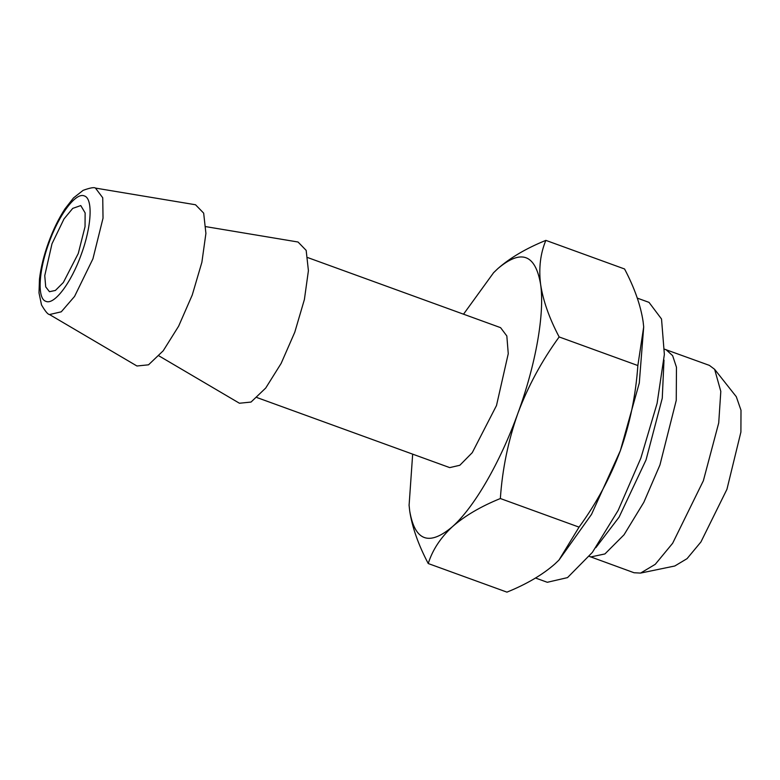 <?xml version="1.0" encoding="UTF-8"?>
<svg xmlns="http://www.w3.org/2000/svg" width="780" height="780" viewBox="0 0 780 780"><rect width="100%" height="100%" fill="white"/><g stroke="black" fill="none" stroke-linecap="round" stroke-linejoin="round"><path stroke-width="1.17" d="M714.626 369.32L736.3 396.718L741 410.26L740.902 432.052L726.941 489.294L700.928 541.963L687.053 558.655L674.788 565.997L640.575 573.085L655.258 564.32L672.643 543.27L703.355 480.763L718.721 422.906L720.808 391.385L714.626 369.32L709.4 365.391L664.57 349.206M589.29 556.374L634.052 572.744L640.575 573.085M590.635 556.969L604.929 553.937L624.039 534.788L643.851 502.271L659.938 464.977L676.25 400.384L676.465 367.263L672.633 355.651L665.983 349.615M78.263 253.49L85.04 226.658L85.127 212.901L80.769 205.569L72.745 208.377L63.999 218.936L51.987 243.779L44.752 275.642L45.718 286.884L49.471 291.7L55.409 290.443L63.355 282.487L78.263 253.49M95.472 188.087L195.526 204.76L203.668 213.135L205.91 233.405L201.883 262.265L192.26 294.986L178.639 326.167L163.225 350.776L148.522 364.816L136.939 365.995L49.52 314.545L61.269 311.815L74.558 296.429L92.917 258.853L103.028 218.156L102.736 197.759L95.472 188.087C94.195 187.083 90.09 187.834 83.158 190.33L73.515 197.915L64.993 208.845C58.685 218.498 53.196 229.71 48.526 242.492C43.865 255.352 40.843 267.54 39.478 279.045L39 292.91L41.515 304.921C45.23 311.279 47.892 314.486 49.52 314.545M205.91 226.658L298.038 242.014L306.169 250.38L308.412 270.66L304.395 299.52L294.772 332.241L281.141 363.412L265.726 388.031L251.033 402.061L239.441 403.24L158.954 355.875M637.289 298.116L649.018 302.377L661.528 319.01L664.365 354.452L657.111 403.309L640.858 458.113L618.14 510.412L592.39 552.367L567.518 577.609L547.297 582.289L535.529 578.019M307.876 257.634L500.584 327.659L506.834 335.975L508.258 353.691L496.499 405.522L472.27 452.654L459.829 465.27L449.719 467.61L257.02 397.585M559.007 560.03L591.513 514.39L620.353 450.665L639.288 383.038L643.695 326.966M412.669 454.145L409.09 505.303L409.695 510.929C414.863 541.086 429.098 546.341 452.39 526.715C474.22 507.361 500.117 462.53 517.852 413.419C535.831 364.397 544.84 313.326 540.608 284.339C535.431 254.182 521.206 248.927 497.913 268.554L493.623 272.668L463.525 314.194M428.24 563.54L506.942 592.137C526.568 584.181 542.548 574.792 554.902 563.959L558.958 560.079L579.053 527.134C596.398 503.324 610.165 477.838 620.353 450.665C629.947 423.637 635.788 395.275 637.855 365.547L643.695 326.927L643.11 321.594C640.653 305.321 634.471 287.781 624.566 268.983L545.864 240.376C540.365 253.559 538.619 268.213 540.608 284.339C543.065 300.612 549.247 318.142 559.153 336.95C541.642 361.062 527.875 386.548 517.852 413.419C508.19 440.778 502.349 469.151 500.35 498.527C480.724 506.493 464.744 515.882 452.39 526.715C440.544 537.693 432.49 549.968 428.24 563.54C418.353 544.771 412.162 527.231 409.695 510.929L409.061 504.884M493.34 272.961L497.913 268.554C510.227 257.751 526.207 248.352 545.864 240.376M559.153 336.95L637.855 365.547M500.35 498.527L579.053 527.134M49.033 242.687C38.561 270.777 37.079 298.906 45.932 301.353C54.268 305.253 71.175 282.838 81.208 254.582C91.679 226.493 93.171 198.364 84.308 195.916C75.982 192.016 59.066 214.441 49.033 242.687M595.832 547.667L619.076 517.159L646.035 459.937L662.259 398.229L663.995 360.087"/></g></svg>
